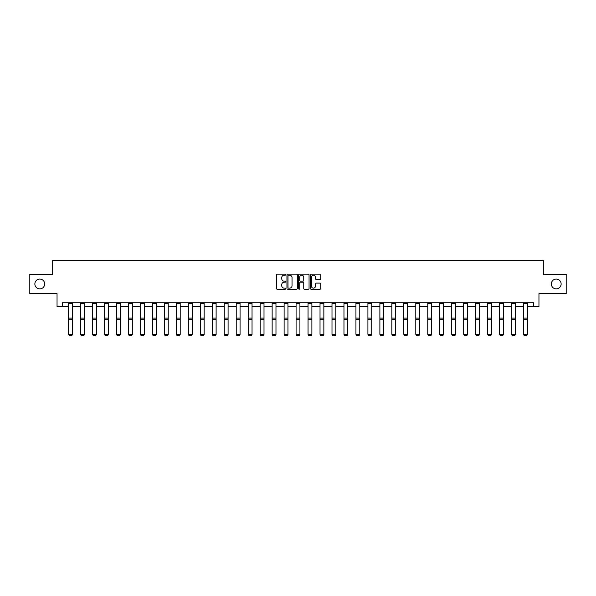<?xml version="1.0" encoding="UTF-8"?>
<svg xmlns="http://www.w3.org/2000/svg" width="596" height="596" viewBox="0 0 596 596"><rect width="100%" height="100%" fill="white"/><g stroke="black" fill="none" stroke-linecap="round" stroke-linejoin="round"><path stroke-width="0.89" d="M285.722 274.659A0.529 0.529 0 0 0 285.193 274.138L277.192 274.138A0.752 0.752 0 0 0 276.44 274.89L276.44 288.449A0.752 0.752 0 0 0 277.192 289.202L285.193 289.202A0.529 0.529 0 0 0 285.722 288.673A0.529 0.529 0 0 0 285.193 288.144L284.158 288.144A2.414 2.414 0 0 1 281.752 285.737L281.752 284.605A2.414 2.414 0 0 1 284.158 282.199L285.193 282.199A0.529 0.529 0 0 0 285.722 281.67A0.529 0.529 0 0 0 285.193 281.141L284.158 281.141A2.414 2.414 0 0 1 281.752 278.727L281.752 277.602A2.414 2.414 0 0 1 284.158 275.188L285.193 275.188A0.529 0.529 0 0 0 285.722 274.659M551.315 283.972A4.91 4.91 0 0 0 556.224 288.881A4.91 4.91 0 0 0 561.134 283.972A4.91 4.91 0 0 0 556.224 279.062A4.91 4.91 0 0 0 551.315 283.972M34.866 283.972A4.91 4.91 0 0 0 39.776 288.881A4.91 4.91 0 0 0 44.685 283.972A4.91 4.91 0 0 0 39.776 279.062A4.91 4.91 0 0 0 34.866 283.972M320.015 279.45A0.752 0.752 0 0 0 320.767 278.69L320.767 274.89A0.752 0.752 0 0 0 320.015 274.138L311.127 274.138A0.752 0.752 0 0 0 310.374 274.89L310.374 288.449A0.752 0.752 0 0 0 311.127 289.202L320.015 289.202A0.752 0.752 0 0 0 320.767 288.449L320.767 283.852A0.752 0.752 0 0 0 320.015 283.1L316.208 283.1A0.752 0.752 0 0 0 315.455 283.852L315.455 286.132A2.012 2.012 0 0 1 313.444 288.144A2.012 2.012 0 0 1 311.425 286.132L311.425 277.207A2.012 2.012 0 0 1 313.444 275.188A2.012 2.012 0 0 1 315.455 277.207L315.455 278.69A0.752 0.752 0 0 0 316.208 279.45L320.015 279.45M62.416 306.605L62.416 302.768L533.584 302.768L533.584 306.605L538.955 306.605L538.955 293.56L566.2 293.56L566.2 274.376L543.328 274.376L543.328 260.564L52.672 260.564L52.672 274.376L29.8 274.376L29.8 293.56L57.045 293.56L57.045 306.605L68.629 306.605M297.344 274.89A0.752 0.752 0 0 0 296.584 274.138L287.697 274.138A0.752 0.752 0 0 0 286.944 274.89L286.944 288.449A0.752 0.752 0 0 0 287.697 289.202L296.584 289.202A0.752 0.752 0 0 0 297.344 288.449L297.344 274.89M299.416 274.138L308.303 274.138A0.752 0.752 0 0 1 309.056 274.89L309.056 288.449A0.752 0.752 0 0 1 308.303 289.202L304.496 289.202A0.752 0.752 0 0 1 303.744 288.449L303.744 282.951A0.752 0.752 0 0 0 302.991 282.199L300.466 282.199A0.752 0.752 0 0 0 299.714 282.951L299.714 288.673A0.529 0.529 0 0 1 299.185 289.202A0.529 0.529 0 0 1 298.656 288.673L298.656 274.89A0.752 0.752 0 0 1 299.416 274.138M72.466 306.605L80.602 306.605M84.438 306.605L92.574 306.605M96.41 306.605L104.546 306.605M108.383 306.605L116.511 306.605M120.355 306.605L128.483 306.605M132.319 306.605L140.455 306.605M144.292 306.605L152.427 306.605M156.264 306.605L164.399 306.605M168.236 306.605L176.371 306.605M180.208 306.605L188.343 306.605M192.18 306.605L200.316 306.605M204.152 306.605L212.28 306.605M216.117 306.605L224.252 306.605M228.089 306.605L236.225 306.605M240.061 306.605L248.197 306.605M252.034 306.605L260.169 306.605M264.006 306.605L272.141 306.605M275.978 306.605L284.113 306.605M287.95 306.605L296.078 306.605M299.922 306.605L308.05 306.605M311.887 306.605L320.022 306.605M323.859 306.605L331.994 306.605M335.831 306.605L343.966 306.605M347.803 306.605L355.939 306.605M359.775 306.605L367.911 306.605M371.748 306.605L379.883 306.605M383.72 306.605L391.848 306.605M395.684 306.605L403.82 306.605M407.657 306.605L415.792 306.605M419.629 306.605L427.764 306.605M431.601 306.605L439.736 306.605M443.573 306.605L451.708 306.605M455.545 306.605L463.681 306.605M467.517 306.605L475.645 306.605M479.489 306.605L487.617 306.605M491.454 306.605L499.59 306.605M503.426 306.605L511.562 306.605M515.398 306.605L523.534 306.605M527.371 306.605L533.584 306.605M288.531 275.188A0.529 0.529 0 0 0 288.002 275.717L288.002 287.615A0.529 0.529 0 0 0 288.531 288.144L289.619 288.144A2.414 2.414 0 0 0 292.033 285.737L292.033 277.602A2.414 2.414 0 0 0 289.619 275.188L288.531 275.188M303.744 277.244A2.012 2.012 0 0 0 301.725 275.225A2.012 2.012 0 0 0 299.714 277.244L299.714 280.388A0.752 0.752 0 0 0 300.466 281.141L302.991 281.141A0.752 0.752 0 0 0 303.744 280.388L303.744 277.244M72.466 303.61L68.629 303.61L68.629 302.783L72.466 302.783L72.466 334.483L71.892 335.436L69.203 335.377L71.892 335.436M69.203 335.436L68.629 334.341L72.466 334.341L71.892 335.377M68.629 303.61L68.629 334.341L69.203 335.377M84.438 303.61L80.602 303.61L80.602 302.783L84.438 302.783L84.438 334.483L83.865 335.436L81.175 335.377L83.865 335.436M81.175 335.436L80.602 334.341L84.438 334.341L83.865 335.377M80.602 303.61L80.602 334.341L81.175 335.377M96.41 303.61L92.574 303.61L92.574 302.783L96.41 302.783L96.41 334.483L95.837 335.436L93.147 335.377L95.837 335.436M93.147 335.436L92.574 334.341L96.41 334.341L95.837 335.377M92.574 303.61L92.574 334.341L93.147 335.377M108.383 303.61L104.546 303.61L104.546 302.783L108.383 302.783L108.383 334.483L107.801 335.436L105.12 335.377L107.801 335.436M105.12 335.436L104.546 334.341L108.383 334.341L107.801 335.377M104.546 303.61L104.546 334.341L105.12 335.377M120.355 303.61L116.511 303.61L116.511 302.783L120.355 302.783L120.355 334.483L119.774 335.436L117.092 335.377L119.774 335.436M117.092 335.436L116.511 334.341L120.355 334.341L119.774 335.377M116.511 303.61L116.511 334.341L117.092 335.377M132.319 303.61L128.483 303.61L128.483 302.783L132.319 302.783L132.319 334.483L131.746 335.436L129.064 335.377L131.746 335.436M129.064 335.436L128.483 334.341L132.319 334.341L131.746 335.377M128.483 303.61L128.483 334.341L129.064 335.377M144.292 303.61L140.455 303.61L140.455 302.783L144.292 302.783L144.292 334.483L143.718 335.436L141.029 335.377L143.718 335.436M141.029 335.436L140.455 334.341L144.292 334.341L143.718 335.377M140.455 303.61L140.455 334.341L141.029 335.377M156.264 303.61L152.427 303.61L152.427 302.783L156.264 302.783L156.264 334.483L155.69 335.436L153.001 335.377L155.69 335.436M153.001 335.436L152.427 334.341L156.264 334.341L155.69 335.377M152.427 303.61L152.427 334.341L153.001 335.377M168.236 303.61L164.399 303.61L164.399 302.783L168.236 302.783L168.236 334.483L167.662 335.436L164.973 335.377L167.662 335.436M164.973 335.436L164.399 334.341L168.236 334.341L167.662 335.377M164.399 303.61L164.399 334.341L164.973 335.377M180.208 303.61L176.371 303.61L176.371 302.783L180.208 302.783L180.208 334.483L179.634 335.436L176.945 335.377L179.634 335.436M176.945 335.436L176.371 334.341L180.208 334.341L179.634 335.377M176.371 303.61L176.371 334.341L176.945 335.377M192.18 303.61L188.343 303.61L188.343 302.783L192.18 302.783L192.18 334.483L191.599 335.436L188.917 335.377L191.599 335.436M188.917 335.436L188.343 334.341L192.18 334.341L191.599 335.377M188.343 303.61L188.343 334.341L188.917 335.377M204.152 303.61L200.316 303.61L200.316 302.783L204.152 302.783L204.152 334.483L203.571 335.436L200.889 335.377L203.571 335.436M200.889 335.436L200.316 334.341L204.152 334.341L203.571 335.377M200.316 303.61L200.316 334.341L200.889 335.377M216.117 303.61L212.28 303.61L212.28 302.783L216.117 302.783L216.117 334.483L215.543 335.436L212.861 335.377L215.543 335.436M212.861 335.436L212.28 334.341L216.117 334.341L215.543 335.377M212.28 303.61L212.28 334.341L212.861 335.377M228.089 303.61L224.252 303.61L224.252 302.783L228.089 302.783L228.089 334.483L227.516 335.436L224.834 335.377L227.516 335.436M224.834 335.436L224.252 334.341L228.089 334.341L227.516 335.377M224.252 303.61L224.252 334.341L224.834 335.377M240.061 303.61L236.225 303.61L236.225 302.783L240.061 302.783L240.061 334.483L239.488 335.436L236.798 335.377L239.488 335.436M236.798 335.436L236.225 334.341L240.061 334.341L239.488 335.377M236.225 303.61L236.225 334.341L236.798 335.377M252.034 303.61L248.197 303.61L248.197 302.783L252.034 302.783L252.034 334.483L251.46 335.436L248.77 335.377L251.46 335.436M248.77 335.436L248.197 334.341L252.034 334.341L251.46 335.377M248.197 303.61L248.197 334.341L248.77 335.377M264.006 303.61L260.169 303.61L260.169 302.783L264.006 302.783L264.006 334.483L263.432 335.436L260.743 335.377L263.432 335.436M260.743 335.436L260.169 334.341L264.006 334.341L263.432 335.377M260.169 303.61L260.169 334.341L260.743 335.377M275.978 303.61L272.141 303.61L272.141 302.783L275.978 302.783L275.978 334.483L275.404 335.436L272.715 335.377L275.404 335.436M272.715 335.436L272.141 334.341L275.978 334.341L275.404 335.377M272.141 303.61L272.141 334.341L272.715 335.377M287.95 303.61L284.113 303.61L284.113 302.783L287.95 302.783L287.95 334.483L287.369 335.436L284.687 335.377L287.369 335.436M284.687 335.436L284.113 334.341L287.95 334.341L287.369 335.377M284.113 303.61L284.113 334.341L284.687 335.377M299.922 303.61L296.078 303.61L296.078 302.783L299.922 302.783L299.922 334.483L299.341 335.436L296.659 335.377L299.341 335.436M296.659 335.436L296.078 334.341L299.922 334.341L299.341 335.377M296.078 303.61L296.078 334.341L296.659 335.377M311.887 303.61L308.05 303.61L308.05 302.783L311.887 302.783L311.887 334.483L311.313 335.436L308.631 335.377L311.313 335.436M308.631 335.436L308.05 334.341L311.887 334.341L311.313 335.377M308.05 303.61L308.05 334.341L308.631 335.377M323.859 303.61L320.022 303.61L320.022 302.783L323.859 302.783L323.859 334.483L323.285 335.436L320.596 335.377L323.285 335.436M320.596 335.436L320.022 334.341L323.859 334.341L323.285 335.377M320.022 303.61L320.022 334.341L320.596 335.377M335.831 303.61L331.994 303.61L331.994 302.783L335.831 302.783L335.831 334.483L335.257 335.436L332.568 335.377L335.257 335.436M332.568 335.436L331.994 334.341L335.831 334.341L335.257 335.377M331.994 303.61L331.994 334.341L332.568 335.377M347.803 303.61L343.966 303.61L343.966 302.783L347.803 302.783L347.803 334.483L347.23 335.436L344.54 335.377L347.23 335.436M344.54 335.436L343.966 334.341L347.803 334.341L347.23 335.377M343.966 303.61L343.966 334.341L344.54 335.377M359.775 303.61L355.939 303.61L355.939 302.783L359.775 302.783L359.775 334.483L359.202 335.436L356.512 335.377L359.202 335.436M356.512 335.436L355.939 334.341L359.775 334.341L359.202 335.377M355.939 303.61L355.939 334.341L356.512 335.377M371.748 303.61L367.911 303.61L367.911 302.783L371.748 302.783L371.748 334.483L371.166 335.436L368.484 335.377L371.166 335.436M368.484 335.436L367.911 334.341L371.748 334.341L371.166 335.377M367.911 303.61L367.911 334.341L368.484 335.377M383.72 303.61L379.883 303.61L379.883 302.783L383.72 302.783L383.72 334.483L383.139 335.436L380.457 335.377L383.139 335.436M380.457 335.436L379.883 334.341L383.72 334.341L383.139 335.377M379.883 303.61L379.883 334.341L380.457 335.377M395.684 303.61L391.848 303.61L391.848 302.783L395.684 302.783L395.684 334.483L395.111 335.436L392.429 335.377L395.111 335.436M392.429 335.436L391.848 334.341L395.684 334.341L395.111 335.377M391.848 303.61L391.848 334.341L392.429 335.377M407.657 303.61L403.82 303.61L403.82 302.783L407.657 302.783L407.657 334.483L407.083 335.436L404.401 335.377L407.083 335.436M404.401 335.436L403.82 334.341L407.657 334.341L407.083 335.377M403.82 303.61L403.82 334.341L404.401 335.377M419.629 303.61L415.792 303.61L415.792 302.783L419.629 302.783L419.629 334.483L419.055 335.436L416.366 335.377L419.055 335.436M416.366 335.436L415.792 334.341L419.629 334.341L419.055 335.377M415.792 303.61L415.792 334.341L416.366 335.377M431.601 303.61L427.764 303.61L427.764 302.783L431.601 302.783L431.601 334.483L431.027 335.436L428.338 335.377L431.027 335.436M428.338 335.436L427.764 334.341L431.601 334.341L431.027 335.377M427.764 303.61L427.764 334.341L428.338 335.377M443.573 303.61L439.736 303.61L439.736 302.783L443.573 302.783L443.573 334.483L442.999 335.436L440.31 335.377L442.999 335.436M440.31 335.436L439.736 334.341L443.573 334.341L442.999 335.377M439.736 303.61L439.736 334.341L440.31 335.377M455.545 303.61L451.708 303.61L451.708 302.783L455.545 302.783L455.545 334.483L454.972 335.436L452.282 335.377L454.972 335.436M452.282 335.436L451.708 334.341L455.545 334.341L454.972 335.377M451.708 303.61L451.708 334.341L452.282 335.377M467.517 303.61L463.681 303.61L463.681 302.783L467.517 302.783L467.517 334.483L466.936 335.436L464.254 335.377L466.936 335.436M464.254 335.436L463.681 334.341L467.517 334.341L466.936 335.377M463.681 303.61L463.681 334.341L464.254 335.377M479.489 303.61L475.645 303.61L475.645 302.783L479.489 302.783L479.489 334.483L478.908 335.436L476.226 335.377L478.908 335.436M476.226 335.436L475.645 334.341L479.489 334.341L478.908 335.377M475.645 303.61L475.645 334.341L476.226 335.377M491.454 303.61L487.617 303.61L487.617 302.783L491.454 302.783L491.454 334.483L490.88 335.436L488.198 335.377L490.88 335.436M488.198 335.436L487.617 334.341L491.454 334.341L490.88 335.377M487.617 303.61L487.617 334.341L488.198 335.377M503.426 303.61L499.59 303.61L499.59 302.783L503.426 302.783L503.426 334.483L502.853 335.436L500.163 335.377L502.853 335.436M500.163 335.436L499.59 334.341L503.426 334.341L502.853 335.377M499.59 303.61L499.59 334.341L500.163 335.377M515.398 303.61L511.562 303.61L511.562 302.783L515.398 302.783L515.398 334.483L514.825 335.436L512.135 335.377L514.825 335.436M512.135 335.436L511.562 334.341L515.398 334.341L514.825 335.377M511.562 303.61L511.562 334.341L512.135 335.377M527.371 303.61L523.534 303.61L523.534 302.783L527.371 302.783L527.371 334.483L526.797 335.436L524.107 335.377L526.797 335.436M524.107 335.436L523.534 334.341L527.371 334.341L526.797 335.377M523.534 303.61L523.534 334.341L524.107 335.377M72.466 318.108L68.629 318.108M72.466 319.56L68.629 319.56M84.438 318.108L80.602 318.108M84.438 319.56L80.602 319.56M96.41 318.108L92.574 318.108M96.41 319.56L92.574 319.56M108.383 318.108L104.546 318.108M108.383 319.56L104.546 319.56M120.355 318.108L116.511 318.108M120.355 319.56L116.511 319.56M132.319 318.108L128.483 318.108M132.319 319.56L128.483 319.56M144.292 318.108L140.455 318.108M144.292 319.56L140.455 319.56M156.264 318.108L152.427 318.108M156.264 319.56L152.427 319.56M168.236 318.108L164.399 318.108M168.236 319.56L164.399 319.56M180.208 318.108L176.371 318.108M180.208 319.56L176.371 319.56M192.18 318.108L188.343 318.108M192.18 319.56L188.343 319.56M204.152 318.108L200.316 318.108M204.152 319.56L200.316 319.56M216.117 318.108L212.28 318.108M216.117 319.56L212.28 319.56M228.089 318.108L224.252 318.108M228.089 319.56L224.252 319.56M240.061 318.108L236.225 318.108M240.061 319.56L236.225 319.56M252.034 318.108L248.197 318.108M252.034 319.56L248.197 319.56M264.006 318.108L260.169 318.108M264.006 319.56L260.169 319.56M275.978 318.108L272.141 318.108M275.978 319.56L272.141 319.56M287.95 318.108L284.113 318.108M287.95 319.56L284.113 319.56M299.922 318.108L296.078 318.108M299.922 319.56L296.078 319.56M311.887 318.108L308.05 318.108M311.887 319.56L308.05 319.56M323.859 318.108L320.022 318.108M323.859 319.56L320.022 319.56M335.831 318.108L331.994 318.108M335.831 319.56L331.994 319.56M347.803 318.108L343.966 318.108M347.803 319.56L343.966 319.56M359.775 318.108L355.939 318.108M359.775 319.56L355.939 319.56M371.748 318.108L367.911 318.108M371.748 319.56L367.911 319.56M383.72 318.108L379.883 318.108M383.72 319.56L379.883 319.56M395.684 318.108L391.848 318.108M395.684 319.56L391.848 319.56M407.657 318.108L403.82 318.108M407.657 319.56L403.82 319.56M419.629 318.108L415.792 318.108M419.629 319.56L415.792 319.56M431.601 318.108L427.764 318.108M431.601 319.56L427.764 319.56M443.573 318.108L439.736 318.108M443.573 319.56L439.736 319.56M455.545 318.108L451.708 318.108M455.545 319.56L451.708 319.56M467.517 318.108L463.681 318.108M467.517 319.56L463.681 319.56M479.489 318.108L475.645 318.108M479.489 319.56L475.645 319.56M491.454 318.108L487.617 318.108M491.454 319.56L487.617 319.56M503.426 318.108L499.59 318.108M503.426 319.56L499.59 319.56M515.398 318.108L511.562 318.108M515.398 319.56L511.562 319.56M527.371 318.108L523.534 318.108M527.371 319.56L523.534 319.56"/></g></svg>
